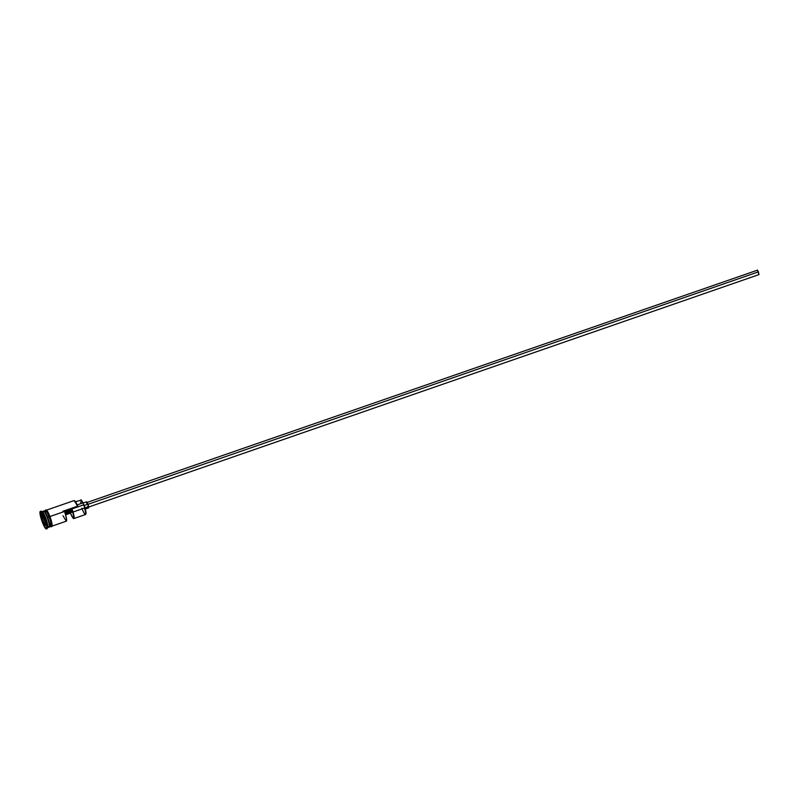 <?xml version="1.0" encoding="UTF-8"?>
<svg xmlns="http://www.w3.org/2000/svg" width="799" height="799" viewBox="0 0 799 799"><rect width="100%" height="100%" fill="white"/><g stroke="black" fill="none" stroke-linecap="round" stroke-linejoin="round"><path stroke-width="1.2" d="M85.723 514.306L85.912 513.907A8.14 1.368 -109.1 0 0 83.945 504.798L83.675 504.838A8.459 1.428 70.9 0 1 85.723 514.306A8.459 1.428 70.9 0 1 81.858 508.184M758.431 271.85L87.96 504.329L758.431 271.85L757.382 270.042L758.95 274.616L758.431 271.85M85.313 509.043L88.619 507.894A3.226 0.539 -109.1 0 0 87.91 504.209L84.195 505.497L87.91 504.209A3.226 0.539 -109.1 0 0 86.512 501.802L82.986 503.03M43.785 511.25A8.459 1.428 70.9 0 1 47.67 517.323L47.351 517.462A8.3 1.398 70.9 0 0 43.915 511.26A8.3 1.398 70.9 0 1 47.351 517.462A8.3 1.398 70.9 0 1 49.308 526.831M47.86 526.052A8.459 1.428 -109.1 0 0 49.368 525.652A8.459 1.428 -109.1 0 0 47.221 517.482A8.459 1.428 -109.1 0 0 43.536 511.16L42.037 511.68A8.459 1.428 70.9 0 1 45.723 518.002L45.054 518.102A9.258 1.558 70.9 0 1 47.301 528.469L47.77 527.47A8.459 1.428 -109.1 0 0 45.723 518.002A8.459 1.428 70.9 0 1 47.58 527.66L49.079 527.14A8.459 1.428 -109.1 0 0 47.221 517.482A8.459 1.428 -109.1 0 0 43.256 512.778M49.288 526.901A8.3 1.398 -109.1 0 0 49.328 526.891A8.3 1.398 -109.1 0 0 47.501 517.412A8.3 1.398 -109.1 0 0 44.474 511.5M51.785 526.211L66.337 521.158A8.459 1.428 -109.1 0 0 64.809 512.409L72.31 509.802A8.459 1.428 70.9 0 1 73.838 518.561L85.533 514.506A8.459 1.428 -109.1 0 0 83.675 504.838L47.67 517.323A8.459 1.428 70.9 0 1 49.528 526.99A8.459 1.428 70.9 0 1 49.268 526.95A8.459 1.428 70.9 0 0 47.67 517.323L49.168 516.803A8.539 1.438 70.9 0 1 50.846 526.531M73.838 518.561A8.459 1.428 70.9 0 1 70.492 513.128L65.588 514.826L70.492 513.128L71.211 511.809L71.76 512.439L71.59 511.12L65.128 513.357L71.59 511.12L72.31 509.802L71.72 512.469L71.211 511.809L70.492 513.128L72.649 517.522L74.007 518.401L72.31 509.802L64.809 512.409L65.298 513.867L71.211 511.809L65.298 513.867L66.547 518.99L66.287 521.168L62.991 515.725M49.528 526.99L51.026 526.471A8.459 1.428 -109.1 0 0 49.168 516.803L49.928 516.534L49.338 515.025M44.305 518.361A9.258 1.558 70.9 0 1 46.342 528.948A9.258 1.558 70.9 0 1 42.307 522.027L45.903 528.818L46.532 528.768L46.542 526.301L43.655 516.723L40.34 511.43L40.33 515.425L42.307 522.027A9.258 1.558 70.9 0 1 40.28 511.44A9.258 1.558 70.9 0 1 44.305 518.361L45.054 518.102L44.305 518.361M46.342 528.948L47.091 528.688A9.258 1.558 -109.1 0 0 45.054 518.102A9.258 1.558 -109.1 0 0 41.029 511.18L40.28 511.44M49.019 522.176A8.539 1.438 -109.1 0 0 52.085 525.772A8.539 1.438 -109.1 0 0 49.928 516.534L77.673 506.926A8.459 1.428 -109.1 0 0 73.997 500.603L46.242 510.231M74.457 500.793L77.863 506.676A8.14 1.368 -109.1 0 0 74.657 500.843L74.267 500.643A8.459 1.428 70.9 0 1 77.673 506.926L83.945 504.798L85.892 513.937M50.727 526.571L51.675 526.741L52.065 524.304L49.938 516.524A8.539 1.438 -109.1 0 0 45.943 510.591M45.233 512.509A8.539 1.438 70.9 0 1 46.142 510.781A8.539 1.438 70.9 0 1 49.178 516.793A8.459 1.428 -109.1 0 0 45.493 510.491L43.985 511.01A8.459 1.428 70.9 0 1 47.67 517.323L47.501 517.412A8.3 1.398 -109.1 0 0 43.895 511.21A8.3 1.398 -109.1 0 0 43.855 511.23M41.268 514.766L42.836 516.484L44.874 521.907L45.343 525.622L43.785 523.904L41.748 518.481L41.268 514.766L41.748 518.481L43.785 523.904L45.044 523.225L44.055 523.565L42.147 518.491L43.426 518.042L42.147 518.491L41.738 515.275L41.748 518.481L43.785 523.904L45.343 525.622L44.874 521.907L42.836 516.484L41.268 514.766M49.478 526.002A8.3 1.398 70.9 0 0 47.351 517.462L47.501 517.412A8.3 1.398 -109.1 0 1 49.368 526.871M45.293 510.571L46.811 511.7L49.738 518.361L51.246 524.114L51.356 525.902L50.657 526.421M50.197 525.912L50.966 526.481L51.326 525.832L50.227 519.929L47.381 512.738L45.313 510.651M45.193 511.13L45.193 511.889M51.745 526.301L52.105 525.642M52.105 524.873L50.996 519.68M50.497 518.102L49.928 516.534M48.719 513.637L46.622 510.271M41.318 511.22A9.258 1.558 70.9 0 1 45.054 518.102L45.723 518.002A8.459 1.428 -109.1 0 0 42.307 511.72L41.318 511.22M83.865 504.598L83.865 504.598A8.14 1.368 70.9 0 1 83.945 504.798A8.14 1.368 -109.1 0 0 83.865 504.598A4.834 0.819 -109.1 0 1 82.926 502.891A6.931 1.169 -109.1 0 0 80.799 499.864L83.865 504.598M77.143 504.898L82.926 502.891L77.143 504.898M80.999 503.56L80.659 501.922M80.569 500.274L74.796 501.942M86.532 503.19L86.402 502.341M86.402 502.052L87.91 504.209L88.599 507.894M88.469 507.844L87.67 506.576M757.302 270.222L86.771 502.561M45.253 524.883L44.055 523.565L45.253 524.883M62.901 511.27L77.543 506.196M88.359 507.135L758.97 274.606M49.938 516.524L47.221 510.891L45.833 509.872L45.193 510.591M73.029 512.019L84.125 508.174M84.984 507.874L88.439 506.676"/></g></svg>
